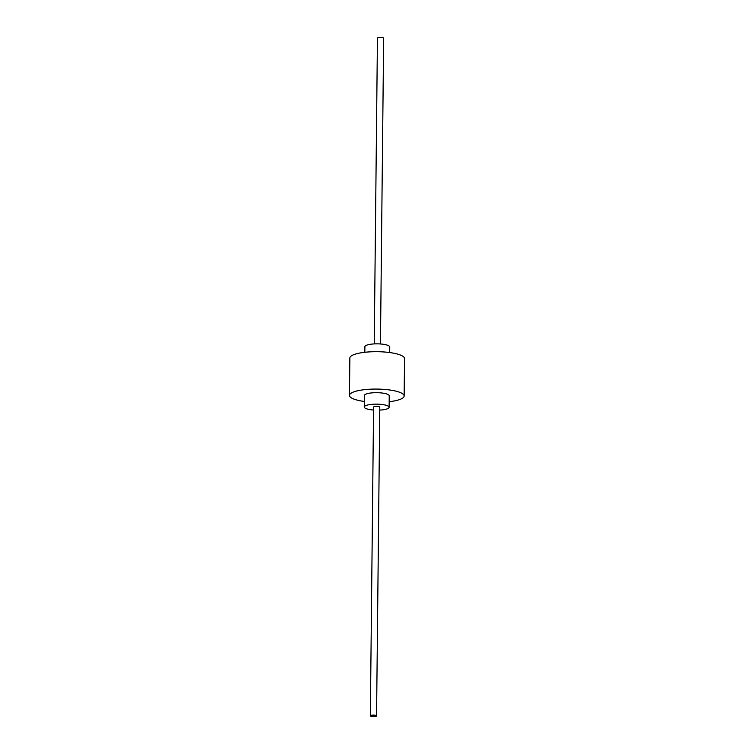 <?xml version="1.0" encoding="UTF-8"?>
<svg xmlns="http://www.w3.org/2000/svg" width="754" height="754" viewBox="0 0 754 754"><rect width="100%" height="100%" fill="white"/><g stroke="black" fill="none" stroke-linecap="round" stroke-linejoin="round"><path stroke-width="1.13" d="M389.686 352.542L389.743 346.981A12.432 3.007 -179.4 0 0 380.732 343.994A12.432 3.007 -179.4 0 0 366.746 345.162A12.432 3.007 -179.4 0 0 364.889 346.717L364.832 352.288M379.762 410.091A12.432 3.007 -179.4 0 0 387.254 408.838A12.432 3.007 -179.4 0 0 389.111 407.283A12.432 3.007 -179.4 0 0 380.101 404.295A12.432 3.007 -179.4 0 0 366.114 405.464A12.432 3.007 -179.4 0 0 364.257 407.019A12.432 3.007 -179.4 0 0 373.55 410.025M389.111 407.283L389.234 395.822A12.432 3.007 -179.4 0 0 380.223 392.834A12.432 3.007 -179.4 0 0 366.237 394.003A12.432 3.007 -179.4 0 0 364.38 395.558L364.257 407.019M389.168 401.712A27.342 6.616 -179.4 0 0 400.054 399.403A27.342 6.616 -179.4 0 0 404.144 395.982L404.54 358.593A27.342 6.616 -179.4 0 0 384.71 352.024A27.342 6.616 -179.4 0 0 353.946 354.597A27.342 6.616 -179.4 0 0 349.856 358.018L349.46 395.407A27.342 6.616 -179.4 0 0 364.314 401.458M404.144 395.982A27.342 6.616 -179.4 0 0 384.314 389.403A27.342 6.616 -179.4 0 0 353.551 391.986A27.342 6.616 -179.4 0 0 349.46 395.407M376.557 715.914L379.79 407.179A3.11 0.754 -179.4 0 0 377.537 406.434A3.11 0.754 -179.4 0 0 374.041 406.726A3.11 0.754 -179.4 0 0 373.579 407.113L370.346 715.848A3.11 0.754 -179.4 0 0 372.599 716.592A3.11 0.754 -179.4 0 0 376.095 716.3A3.11 0.754 -179.4 0 0 376.557 715.914A3.11 0.754 -179.4 0 0 374.304 715.16A3.11 0.754 -179.4 0 0 370.808 715.461A3.11 0.754 -179.4 0 0 370.346 715.848M380.45 343.975L383.654 38.152A3.11 0.754 -179.4 0 0 381.401 37.408A3.11 0.754 -179.4 0 0 377.905 37.7A3.11 0.754 -179.4 0 0 377.443 38.086L374.238 343.909"/></g></svg>
